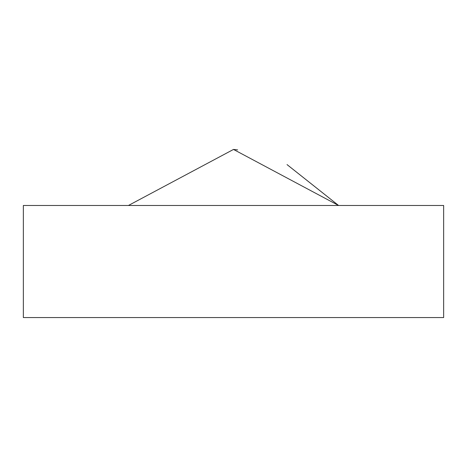 <?xml version="1.0" encoding="UTF-8"?>
<svg xmlns="http://www.w3.org/2000/svg" width="467" height="467" viewBox="0 0 467 467"><rect width="100%" height="100%" fill="white"/><g stroke="black" fill="none" stroke-linecap="round" stroke-linejoin="round"><path stroke-width="0.7" d="M443.65 205.48L23.35 205.48L23.35 317.56L443.65 317.56L443.65 205.48M287.03 164.594L338.575 205.48L233.5 149.44L237.621 149.889M338.575 205.48L233.5 149.44L128.425 205.48L233.5 149.44"/></g></svg>
